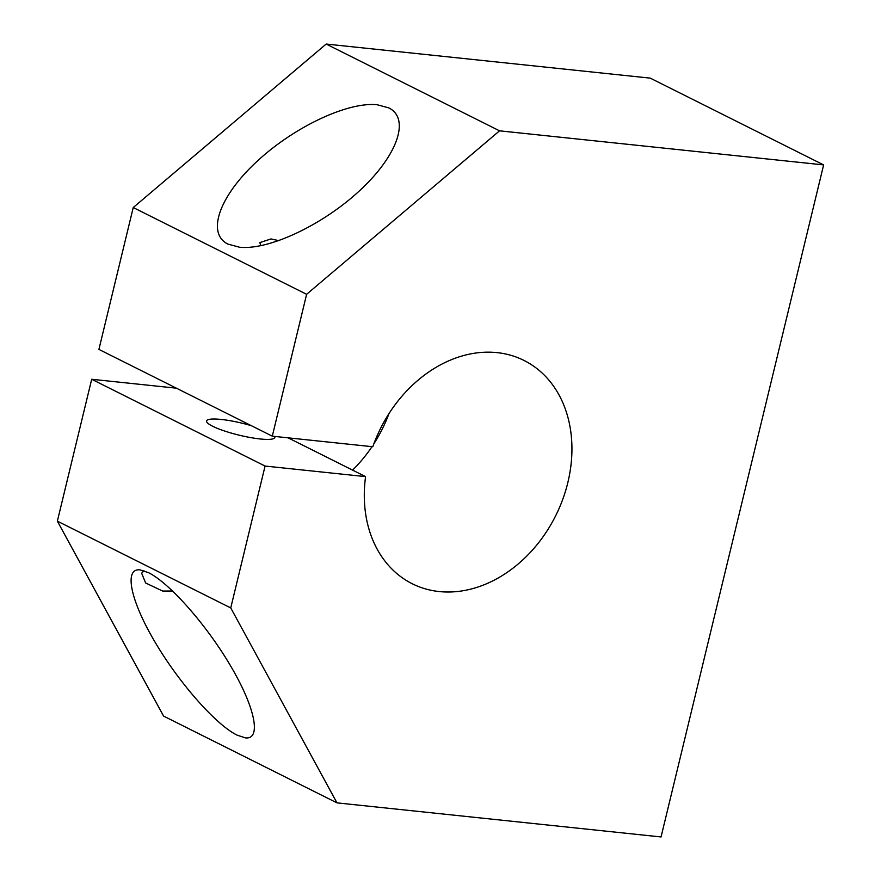 <?xml version="1.0" encoding="UTF-8"?>
<svg xmlns="http://www.w3.org/2000/svg" width="881" height="881" viewBox="0 0 881 881"><rect width="100%" height="100%" fill="white"/><g stroke="black" fill="none" stroke-linecap="round" stroke-linejoin="round"><path stroke-width="1.32" d="M336.971 802.866L230.745 607.923L265.071 466.049L365.571 476.621A124.86 97.846 116.6 0 0 412.231 583.74A124.86 97.846 116.6 0 0 570.668 467.558A124.86 97.846 116.6 0 0 523.997 360.439A124.86 97.846 116.6 0 0 372.795 446.744L272.295 436.172L98.914 349.405L133.24 207.531L326.168 44.05L650.255 78.134L823.636 164.912L661.047 836.95L336.971 802.866L163.591 716.088L57.364 521.145L91.69 379.27L176.398 388.18M365.571 476.621L288.098 437.835M389.017 413.541A124.86 97.846 -63.4 0 1 373.841 443.859M372.002 446.667A124.86 97.846 -63.4 0 1 352.576 470.113M148.482 572.65C169.835 583.189 206.914 625.389 230.965 666.521C255.204 707.718 261.69 739.798 245.403 737.882L237 735.106C215.647 724.567 178.568 682.368 154.527 641.236C130.278 600.038 123.792 567.959 140.09 569.875L148.482 572.65M388.741 107.878C410.414 118.45 397.617 155.397 360.274 190.065C323.184 224.809 268.837 250.49 239.379 247.198L227.97 244.103C206.297 233.531 219.105 196.584 256.448 161.906C293.527 127.161 347.874 101.48 377.343 104.784L388.741 107.878M274.641 436.425A35.119 6.156 -166.4 0 1 274.839 437.472A35.119 6.156 -166.4 0 1 250.226 437.516A35.119 6.156 -166.4 0 1 212.662 426.261A35.119 6.156 -166.4 0 1 206.572 420.953A35.119 6.156 -166.4 0 1 251.327 425.677M260.853 245.733L259.818 242.605L270.985 238.938L278.936 240.667M172.621 591.008L162.677 591.063L145.64 582.991L141.643 573.212L143.977 570.756M272.295 436.172L306.621 294.298L499.549 130.828L326.168 44.05M499.549 130.828L823.636 164.912M306.621 294.298L133.24 207.531M265.071 466.049L91.69 379.27M230.745 607.923L57.364 521.145"/></g></svg>
